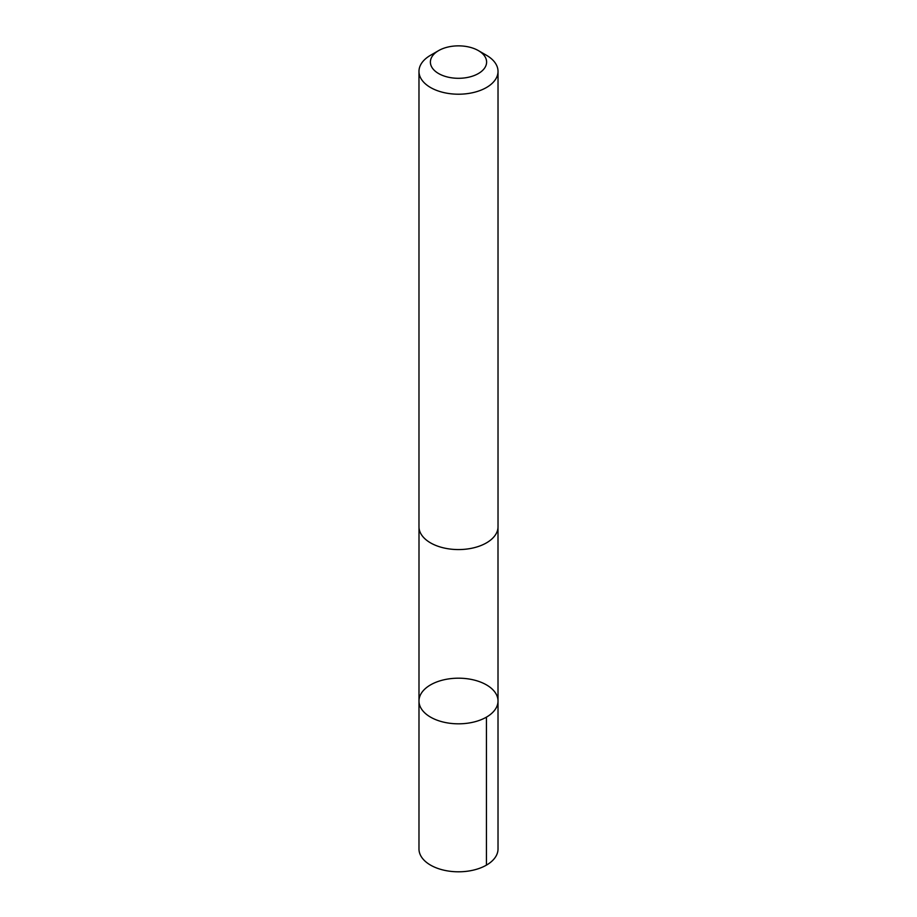 <?xml version="1.0" encoding="UTF-8"?>
<svg xmlns="http://www.w3.org/2000/svg" width="917" height="917" viewBox="0 0 917 917"><rect width="100%" height="100%" fill="white"/><g stroke="black" fill="none" stroke-linecap="round" stroke-linejoin="round"><path stroke-width="1.38" d="M423.436 711.523A39.511 22.81 180 0 1 418.989 701.001A39.511 22.81 180 0 1 458.5 678.19A39.511 22.81 180 0 1 498.011 701.001A39.511 22.81 180 0 1 467.876 723.169A39.511 22.81 180 0 1 423.436 711.523A39.511 22.81 180 0 1 418.989 701.001L418.977 848.982A39.523 22.822 0 0 0 423.425 859.504A39.523 22.822 0 0 0 467.876 871.15A39.523 22.822 0 0 0 498.023 848.982L498.011 701.001A39.511 22.81 180 0 1 467.876 723.169A39.511 22.81 180 0 1 423.436 711.523M438.624 50.607L430.554 55.261A39.523 22.822 0 0 0 418.977 71.4L418.977 526.748A39.523 22.822 0 0 0 458.5 549.57A39.523 22.822 0 0 0 498.023 526.748L498.023 71.4A39.523 22.822 0 0 0 493.575 60.877A39.523 22.822 0 0 0 486.446 55.261L478.376 50.607A28.118 16.231 0 0 0 438.624 50.607A28.118 16.231 0 0 0 436.698 72.328A28.118 16.231 0 0 0 473.929 75.641A28.118 16.231 0 0 0 483.442 54.596A28.118 16.231 0 0 0 478.376 50.607M418.977 71.4A39.523 22.822 0 0 0 458.5 94.21A39.523 22.822 0 0 0 498.023 71.4M486.446 717.14L486.446 865.121M419 527.401L418.989 701.001M498 527.401L498.011 701.001"/></g></svg>
